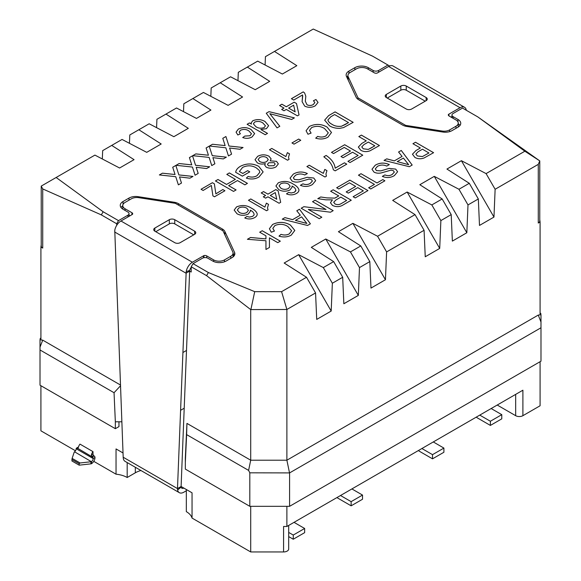 <?xml version="1.0" encoding="UTF-8"?>
<svg xmlns="http://www.w3.org/2000/svg" width="581" height="581" viewBox="0 0 581 581"><rect width="100%" height="100%" fill="white"/><g stroke="black" fill="none" stroke-linecap="round" stroke-linejoin="round"><path stroke-width="0.87" d="M289.047 159.354L287.551 160.211L269.468 149.775L271.785 148.431L285.881 156.572L287.384 152.621L289.527 153.856L288.51 157.262L289.047 159.354L288.51 157.284M294.044 144.146L291.96 142.941L298.685 139.062L300.769 140.268L294.044 144.146M324.568 128.568C320.552 125.997 316.246 125.663 311.641 127.566L309.499 130.398L311.096 133.107L307.952 134.24L306.085 130.732L309.31 126.498C315.352 123.571 321.286 123.775 327.103 127.094L331.504 132.49L327.916 137.181C324.242 139.186 320.167 139.52 315.686 138.169L317.691 136.382C320.683 137.377 323.435 137.225 325.948 135.903L328.316 132.824L324.568 128.568M329.391 125.728L324.656 120.136L328.606 115.626L335.084 111.886L353.175 122.33L343.531 127.595L339.609 128.365C335.571 128.365 332.165 127.486 329.391 125.728M268.037 209.872L266.548 210.736L248.457 200.292L250.781 198.956L264.871 207.09L266.381 203.139L268.516 204.374L267.5 207.787L268.037 209.872L267.5 207.809M224.738 144.386L222.792 138.322L225.907 136.528L228.958 146.005L243.069 147.501L239.997 149.281L229.597 148.002L231.572 154.139L228.456 155.94L225.827 147.777L209.443 146.034L212.523 144.255L225.13 145.599L224.738 144.386M248.864 130.914C246.315 129.222 243.548 128.989 240.563 130.209L239.183 132.01L240.389 133.79L237.84 134.995L236.075 132.134L238.399 129.047C242.793 126.992 247.034 127.159 251.123 129.541L254.652 133.608L252.081 136.942C249.213 138.547 246.083 138.743 242.713 137.537L244.797 136.063L249.983 135.751L251.471 133.768L248.864 130.914M265.205 134.727L247.114 124.283L249.438 122.947L251.428 124.094L251.123 122.94L252.764 120.754C257.092 119.003 261.196 119.258 265.074 121.531L268.633 125.714L266.454 128.648L260.84 129.527L267.521 133.383L265.205 134.727M302.323 98.959L302.57 94.943L293.725 100.055L291.401 98.712L303.231 91.885L304.597 92.953L305.817 96.257L305.315 101.247L307.022 104.791C309.165 105.742 311.242 105.669 313.246 104.573L314.873 102.554L313.428 100.724L315.977 99.518L318.047 102.452L315.287 105.807C311.874 107.688 308.351 107.797 304.727 106.141L302.098 101.675L302.73 95.988M203.125 190.481L201.041 189.275L212.406 182.717L214.367 183.85L215.856 193.843L222.835 189.544L224.927 190.75L214.491 196.77L212.915 195.862L211.361 185.462L203.125 190.481M235.385 179.355L226.801 174.402L229.357 172.927L247.441 183.371L244.891 184.845L237.469 180.56L228.66 185.651L236.082 189.929L233.526 191.403L215.442 180.96L217.991 179.493L226.575 184.446L235.385 179.355L226.575 184.446M402.081 156.42L398.573 152.019L401.275 150.457L412.183 165.048L409.307 166.703L384.041 160.407L386.743 158.845L394.368 160.872L402.081 156.42L394.368 160.872M326.043 209.48L312.549 201.687L315.098 200.213L333.182 210.656L330.487 212.21L308.329 209.421L321.823 217.214L319.274 218.688L301.19 208.245L303.885 206.691L326.043 209.48L303.885 206.691M300.29 215.188L296.782 210.787L299.491 209.225L310.392 223.816L307.516 225.472L282.25 219.175L284.959 217.614L292.577 219.64L300.29 215.188L292.577 219.662L284.959 217.614L282.279 219.182M286.506 193.872L288.575 192.413L291.263 193.001L294.407 192.26L295.845 190.786C295.86 188.898 294.574 187.322 291.989 186.065L292.156 187.002L289.977 189.98C286.142 191.708 282.402 191.607 278.764 189.675L275.917 185.993L278.292 182.804C283.717 180.618 288.728 181.076 293.332 184.162C296.274 185.666 298.133 187.496 298.925 189.667L298.961 190.154L298.925 189.667C299.099 191.178 298.235 192.471 296.346 193.531C293.223 195.18 289.934 195.296 286.484 193.865L288.575 192.398L291.263 192.979L294.407 192.238L295.903 190.292M333.559 153.573L331.468 152.367L344.686 144.734L362.769 155.178L350.016 162.542L347.932 161.336L358.136 155.447L352.573 152.237L343.066 157.72L340.974 156.521L350.481 151.031L344.221 147.414L333.559 153.573M323.835 156.797L326.137 155.468C331.562 159.107 334.576 163.348 335.179 168.163L344.453 162.811L346.77 164.147L335.179 170.843L333.305 169.761C332.681 166.319 330.894 163.101 327.931 160.087L323.82 156.783L326.137 155.447C331.562 159.129 334.576 163.37 335.179 168.185L335.179 168.163M208.049 154.023L206.102 147.966L209.211 146.165L212.261 155.643L226.372 157.146L223.3 158.918L212.9 157.64L214.876 163.777L211.76 165.578L209.138 157.415L192.747 155.672L195.826 153.892L208.434 155.236L208.049 154.023M191.352 163.668L189.406 157.604L192.522 155.802L195.565 165.28L209.676 166.783L206.604 168.555L196.204 167.277L198.186 173.414L195.071 175.215L192.442 167.052L176.058 165.309L179.13 163.53L191.745 164.873L191.352 163.668M174.656 173.305L172.71 167.241L175.825 165.44L178.868 174.917L192.979 176.421L189.907 178.193L179.514 176.914L181.49 183.051L178.374 184.852L175.745 176.689L159.361 174.946L162.44 173.174L175.048 174.511L174.656 173.305M420.368 148.002L412.946 143.718L415.495 142.251L433.586 152.687L424.086 157.974C420.833 159.172 417.783 158.998 414.936 157.451L412.452 154.219L415.938 150.559L420.368 148.002L415.938 150.559M389.597 65.987L372.61 56.175L313.253 29.05L274.479 51.433L296.833 65.682L282.359 74.034L257.688 61.128L247.353 67.098L269.7 81.34L255.233 89.699L230.563 76.794L220.221 82.763L242.575 97.005L228.108 105.357L203.43 92.459L192.87 98.552L210.925 110.056L196.458 118.408L176.522 107.986L165.97 114.087L188.317 128.328L173.85 136.688L149.172 123.782L138.837 129.745L161.191 143.994L146.717 152.345L122.046 139.44L111.712 145.41L134.058 159.659L119.592 168.011L94.914 155.105L56.146 177.488L103.135 211.76L118.502 220.635L116.694 223.765L101.326 214.89L42.725 188.927L41.229 186.102L41.229 246.01A5.113 2.956 180 0 0 42.725 248.094L40.917 247.048L40.917 339.943L42.725 340.132L120.449 385.007M540.984 314.757L540.984 361.186L289.592 506.32L249.808 506.32L185.332 469.099L185.332 458.031L186.944 423.396L250.709 460.21L250.709 309.586L206.582 275.663L191.207 266.788L193.015 263.658L202.42 258.225A3.835 2.215 180 0 1 207.845 258.225L212.733 261.043A9.463 5.461 0 0 0 226.118 261.043L232.08 257.601A9.463 5.461 0 0 0 234.855 253.737A9.463 5.461 0 0 0 234.535 252.321L224.869 231.499A9.463 5.461 0 0 0 222.421 229.045L178.447 203.662A9.463 5.461 0 0 0 174.206 202.246L138.133 196.668A9.463 5.461 0 0 0 128.997 198.077L123.027 201.527A9.463 5.461 0 0 0 120.252 205.391A9.463 5.461 0 0 0 123.027 209.254L127.907 212.072A3.835 2.215 180 0 1 129.033 213.641A3.835 2.215 180 0 1 127.907 215.202L118.502 220.635M193.015 263.658L208.39 272.533L254.71 291.669L281.589 291.669L306.521 277.275L284.167 263.026L298.641 254.674L331.192 311.06L332.354 283.237L323.312 267.58L298.641 254.674M323.312 267.58L333.647 261.61L311.3 247.368L325.767 239.009L358.324 295.395L359.486 267.58L350.437 251.914L325.767 239.009M350.437 251.914L360.779 245.952L338.425 231.703L352.892 223.351L385.45 279.737L386.612 251.914L377.57 236.256L352.892 223.351M377.57 236.256L415.03 214.621L392.683 200.38L407.15 192.028L439.708 248.414L440.87 220.591L431.828 204.926L407.15 192.028M431.828 204.926L442.163 198.963L419.816 184.714L434.283 176.363L466.833 232.749L467.995 204.926L458.954 189.268L434.283 176.363M458.954 189.268L469.288 183.298L446.942 169.056L461.408 160.697L493.966 217.083L495.128 189.268L486.086 173.603L461.408 160.697M486.086 173.603L524.854 151.22L539.771 160.893L477.865 116.948L524.854 151.22M477.865 116.948L462.498 108.073L453.093 113.506A3.835 2.215 180 0 0 451.967 115.067A3.835 2.215 180 0 0 453.093 116.636L457.973 119.454A9.463 5.461 0 0 1 460.748 123.317A9.463 5.461 0 0 1 457.973 127.181L452.003 130.631A9.463 5.461 0 0 1 442.867 132.04L406.794 126.462A9.463 5.461 0 0 1 402.553 125.046L358.579 99.663A9.463 5.461 0 0 1 356.131 97.216L346.465 76.387A9.463 5.461 0 0 1 346.145 74.971A9.463 5.461 0 0 1 348.92 71.107L354.882 67.665A9.463 5.461 0 0 1 368.267 67.665L373.155 70.483A3.835 2.215 180 0 0 378.58 70.483L387.985 65.057M366.248 140.856L358.833 136.571L361.382 135.097L379.466 145.54L369.966 150.828C366.72 152.026 363.67 151.852 360.816 150.305L358.332 147.073L361.818 143.413L366.248 140.878L361.818 143.413M265.945 235.821L259.685 232.204L262.234 230.737L280.318 241.173L277.769 242.647L269.439 237.84L269.439 247.462L265.945 249.474L265.945 240.752L247.397 239.299L250.534 237.491L265.938 238.878L265.945 235.821L265.938 238.878M326.471 176.137L324.975 177.002L306.891 166.558L309.208 165.222L323.305 173.356L324.808 169.405L326.95 170.64L325.934 174.053L326.471 176.137M292.083 181.032L290.042 178.171L293.289 174.147C297.748 171.526 302.44 171.315 307.356 173.523L304.807 174.99C301.583 173.552 298.481 173.654 295.489 175.288L293.34 177.837L294.509 179.493L298.881 179.79L307.182 177.307L313.762 178.026L315.679 180.669L312.44 184.504C308.678 186.77 304.669 187.038 300.399 185.303L302.948 183.828C305.562 184.903 307.995 184.743 310.247 183.364L312.382 181.04L311.38 179.594L309.136 179.042L299.593 181.751C296.804 182.419 294.298 182.18 292.083 181.032M265.619 195.47L261.21 192.928L263.534 191.592L267.935 194.134L275.822 189.58L278.139 190.924L280.688 202.304L279.069 203.241L267.935 196.814L265.619 198.15L263.302 196.814L265.619 195.47L263.316 196.821M287.885 226.532C283.869 223.961 279.563 223.627 274.958 225.53L272.816 228.362L274.414 231.071L271.269 232.204L269.402 228.696L272.634 224.462C278.677 221.535 284.603 221.739 290.42 225.058L294.821 230.454L291.234 235.145C287.566 237.15 283.484 237.484 279.003 236.133L281.008 234.346C284 235.349 286.76 235.189 289.265 233.867L291.64 230.788L287.885 226.532M338.752 195.928L330.633 191.243L333.182 189.769L351.273 200.213L343.422 204.744C340.038 206.996 336.392 207.221 332.485 205.427L330.444 202.718L332.419 199.849L325.752 199.828L317.792 198.658L320.712 196.974L326.783 197.874L334.794 198.114L338.752 195.928L336.138 197.438M338.752 188.97L336.66 187.765L349.878 180.132L367.962 190.575L355.209 197.939L353.125 196.734L363.328 190.844L357.765 187.627L348.259 193.117L346.167 191.912L355.674 186.421L349.413 182.812L338.752 188.97M374.454 184.417L358.455 175.179L361.012 173.704L377.011 182.942L382.806 179.594L384.891 180.8L370.751 188.97L368.659 187.765L374.454 184.417L368.681 187.772M374.026 172.121L371.985 169.253L375.232 165.229C379.691 162.607 384.382 162.397 389.299 164.605L386.743 166.079C383.525 164.641 380.424 164.735 377.425 166.369L375.282 168.926L376.452 170.574L380.824 170.872L389.125 168.388L395.705 169.107L397.622 171.751L394.383 175.593C390.621 177.859 386.605 178.12 382.342 176.384L384.891 174.91C387.505 175.985 389.938 175.832 392.19 174.445L394.325 172.129L393.322 170.676L391.078 170.131L381.535 172.833C378.747 173.501 376.241 173.261 374.026 172.121M283.986 108.088L279.577 105.539L281.894 104.202L286.302 106.744L294.182 102.198L296.506 103.534L299.055 114.915L297.428 115.851L286.302 109.424L283.986 110.76L281.662 109.424L283.986 108.088L281.683 109.431M277.043 127.885L266.258 113.23L269.018 111.639L294.4 117.87L291.633 119.461L269.838 113.709L279.81 126.288L277.043 127.885M234.179 210.097L236.554 206.916C241.979 204.737 246.99 205.187 251.595 208.281C254.536 209.777 256.403 211.615 257.187 213.786C257.361 215.275 256.497 216.56 254.609 217.628C251.486 219.277 248.196 219.393 244.754 217.962L246.838 216.488L249.532 217.076L252.677 216.335L254.115 214.883C254.122 212.995 252.837 211.419 250.251 210.162L250.418 211.099L248.24 214.077C244.405 215.805 240.672 215.704 237.026 213.772L234.179 210.09L236.554 206.901C241.979 204.715 246.99 205.173 251.595 208.259C254.536 209.756 256.403 211.593 257.187 213.764L257.223 214.251M254.115 214.883L252.677 216.357L249.532 217.076M257.644 156.333C261.377 154.393 265.161 154.343 268.996 156.195L271.131 158.896L270.158 160.828L276.498 161.329L278.364 163.864L275.99 166.892C272.83 168.599 269.584 168.693 266.243 167.183L264.711 165.142L265.372 163.588C262.401 164.408 259.729 164.162 257.339 162.847L255.03 159.681L257.644 156.354C261.377 154.408 265.161 154.364 268.996 156.216L268.996 156.195M239.379 171.489L242.8 173.465L247.673 170.654L249.757 171.86L242.342 176.145L235.646 172.281C236.024 169.986 237.578 168.003 240.309 166.34C246.438 163.181 252.575 163.174 258.712 166.319L263.142 171.918L259.053 176.936C255.27 179.188 251.028 179.58 246.351 178.113L248.094 176.428C251.362 177.481 254.333 177.241 257.013 175.702L259.867 172.208L259.191 170.32L256.257 167.851C251.863 165.302 247.31 165.157 242.604 167.422L239.379 171.489L242.8 173.465M40.917 385.719L40.917 430.826L75.486 450.783M93.766 461.343L116.04 474.198A20.458 11.816 180 0 1 127.188 477.502L135.322 472.803A20.458 11.816 180 0 1 140.936 470.508M123.019 452.962L116.04 448.931L116.04 474.198M116.694 225.348L116.694 223.765M121.843 421.799L115.343 421.791L114.05 392.72L40.016 349.973L40.016 385.196L115.343 428.691L118.96 426.599L118.96 421.791M78.028 448.133L78.355 447.37A5.113 2.956 120 0 1 79.982 444.124L93.004 451.64L93.004 454.574L93.643 455.627A1.278 0.741 60 0 0 93.911 455.831L94.093 455.932A1.278 0.741 -120 0 1 94.993 457.501A5.113 2.956 -60 0 1 91.638 463.602L91.355 461.663L74.506 451.778A2.556 1.474 120 0 0 76.184 448.728A1.278 0.741 -120 0 1 76.452 448.14L78.261 447.101A1.278 0.741 -120 0 1 78.45 447.043M538.275 223.039L538.275 164.358L539.771 160.893L539.771 220.947A5.113 2.956 180 0 1 538.275 223.039L540.083 221.993L539.771 219.727M540.984 327.771L289.592 472.905L249.808 472.818L248.595 470.399L250.709 460.21L286.883 460.21L538.275 315.069L540.083 314.88L540.083 221.993M40.016 349.973L40.016 339.812M115.343 421.799L115.343 428.691M185.339 462.2L186.624 434.617L248.595 470.399M249.808 472.818L249.808 506.32M114.05 392.72L120.478 385.813M183.502 111.639L183.828 103.774L192.87 98.552M41.229 244.783L40.917 247.048M102.321 158.976L102.67 150.632L111.712 145.41M129.447 143.311L129.795 134.966L138.837 129.745M156.572 127.653L156.921 119.308L165.97 114.087M210.83 96.33L211.179 87.978L220.221 82.763M237.963 80.665L238.312 72.32L247.353 67.098M265.089 64.999L265.437 56.655L274.479 51.433M360.779 245.952L369.821 261.61L359.486 267.58M333.647 261.61L342.688 277.275L332.354 283.237M439.708 248.414L425.241 256.766L424.079 230.287L386.612 251.914M424.079 230.287L415.03 214.621M466.833 232.749L452.367 241.1L451.205 214.621L440.87 220.591M451.205 214.621L442.163 198.963M493.966 217.083L479.492 225.435L478.33 198.963L467.995 204.926M478.33 198.963L469.288 183.298M306.521 277.275L315.563 292.933L286.883 309.491L286.883 460.21L289.505 472.818M281.589 291.669L286.883 309.491L250.709 309.586M131.938 214.658L131.938 212.726L125.017 208.732A7.676 4.43 0 0 1 122.765 205.601A7.676 4.43 0 0 1 125.017 202.464L131.35 198.811A7.676 4.43 180 0 1 138.757 197.663L175.331 203.321L223.002 230.846L232.807 251.965A7.676 4.43 0 0 1 233.068 253.105A7.676 4.43 0 0 1 230.817 256.243L224.484 259.896A7.676 4.43 180 0 1 213.634 259.896L206.713 255.901A2.556 1.474 180 0 0 203.938 255.575L203.938 257.688L203.931 255.575L192.384 262.242A8.955 5.171 -60 0 0 186.196 271.588L180.589 410.295L184.206 408.211L189.646 271.109L191.207 272.01L191.207 266.788M184.206 408.211L181.105 486.493L192.05 492.811L192.05 518.078L250.709 551.95L283.579 551.95L283.579 526.473L286.883 526.473L286.883 506.32M250.709 506.32L250.709 551.95M103.135 211.76L101.326 214.89M206.582 275.663L208.39 272.533M538.275 164.358L495.128 189.268M369.821 261.61L370.983 288.089L385.45 279.737M342.688 277.275L343.85 303.754L358.324 295.395M315.563 292.933L316.725 319.412L331.192 311.06M289.592 472.905L289.592 506.32M186.944 423.396L186.624 434.617M234.187 255.749L233.068 253.338M122.765 205.856A9.463 5.461 0 0 0 120.971 207.475M129.033 215.224L129.991 215.776M460.029 125.409A9.463 5.461 0 0 0 458.235 123.789M347.932 75.951A9.463 5.461 0 0 0 346.813 77.135M451.009 117.108L451.967 116.556M250.898 309.491L254.71 291.669M56.146 177.488L41.229 186.102M540.083 361.702L540.083 405.77L522.9 415.684A5.113 2.956 180 0 1 515.667 415.684L515.667 394.383M522.9 415.684L522.9 390.207L286.883 526.473M294.03 522.348L304.647 528.478L293.252 535.057L288.692 532.421M293.252 535.057L293.252 539.233L304.647 532.654L304.647 528.478M293.252 539.233L288.692 536.604M351.897 488.933L362.522 495.07L362.522 499.246L351.127 505.819L338.338 498.44A8.955 5.171 -120 0 1 337.024 497.525M362.522 495.07L351.127 501.643L340.51 495.513M351.127 505.819L351.127 501.643M433.288 441.945L443.906 448.082L432.511 454.654L421.893 448.525M432.511 454.654L432.511 458.837L443.906 452.258L443.906 448.082M432.511 458.837L419.722 451.452A8.955 5.171 -120 0 1 418.414 450.536M491.163 408.53L501.781 414.667L490.386 421.247L479.768 415.11M501.781 414.667L501.781 418.843L490.386 425.423L490.386 421.247M490.386 425.423L477.597 418.037A8.955 5.171 -120 0 1 476.289 417.122M192.05 518.078A20.458 11.816 180 0 0 186.327 511.643L186.327 489.507L181.105 486.493L177.488 488.585L123.187 457.232L114.762 230.345A8.955 5.171 -60 0 1 120.95 220.998L132.497 214.338M288.692 525.427L288.692 548.994A5.113 2.956 180 0 1 283.579 551.95M497.22 405.037L515.667 415.684M127.188 462.57L127.188 477.502M93.004 454.574L91.377 454.894A5.113 2.956 -60 0 1 93.004 451.64M91.638 463.602L91.507 461.597A2.556 1.474 -60 0 0 93.185 458.54A1.278 0.741 -120 0 0 92.285 456.978L92.103 456.869A1.278 0.741 60 0 1 91.834 456.673L91.377 454.894M77.789 448.365L91.834 456.673L93.643 455.627M77.534 448.416A1.278 0.741 60 0 1 77.273 448.307L77.091 448.205A1.278 0.741 -120 0 0 76.452 448.14M91.507 461.597L91.355 461.663A1.278 0.741 0 0 1 90.912 461.764L90.912 463.856A1.278 0.741 0 0 0 91.355 463.754M71.95 459.527L72.124 458.38L80.091 462.977L79.183 463.703L71.95 459.527L71.95 460.987L79.183 465.17L90.912 463.856M74.397 451.873A1.278 0.741 0 0 0 74.223 452.127L72.124 458.38M79.183 463.703L79.183 465.17M80.091 462.977L90.912 461.764M180.589 410.295L177.488 488.585L177.604 490.008L181.141 487.096L181.105 486.493M123.187 457.232L123.346 458.685A8.955 5.171 120 0 0 125.06 461.343L179.318 492.666A8.955 5.171 -60 0 1 177.604 490.008M183.792 488.047A3.835 2.215 -60 0 1 181.875 488.236A3.835 2.215 -60 0 1 181.141 487.096M186.327 490.763L183.792 492.223A8.955 5.171 -60 0 1 179.318 492.666M114.639 231.979L186.029 273.193L189.646 271.109L189.733 270.426A3.835 2.215 -60 0 1 191.207 267.413M186.196 271.588L189.733 270.426M154.858 228.05L169.325 219.698A3.835 2.215 0 0 1 174.75 219.698L194.65 231.18A3.835 2.215 180 0 1 195.768 232.749A3.835 2.215 180 0 1 194.65 234.31L180.175 242.669A3.835 2.215 0 0 1 174.75 242.669L154.858 231.18A3.835 2.215 180 0 1 153.733 229.611A3.835 2.215 180 0 1 154.858 228.05L154.858 231.18M174.75 219.698L174.75 223.874A3.835 2.215 0 0 0 169.325 223.874L155.759 231.703M174.75 223.874L193.742 234.833M131.938 212.726A2.556 1.474 180 0 1 132.686 213.772A2.556 1.474 180 0 1 132.497 214.331M357.998 99.293L357.998 97.862L348.193 76.75A7.676 4.43 0 0 1 347.932 75.603A7.676 4.43 0 0 1 350.183 72.465L356.516 68.812A7.676 4.43 180 0 1 367.366 68.812L374.287 72.814A2.556 1.474 180 0 0 377.062 73.133L388.616 66.466L460.05 107.71A8.955 5.171 120 0 1 464.531 107.267A8.955 5.171 120 0 1 466.238 109.903L466.006 110.099M464.531 107.267L393.09 66.023A8.955 5.171 120 0 0 388.616 66.466M357.998 97.862L405.669 125.387L405.669 126.244M405.669 125.387L442.243 131.045L442.243 131.945M448.503 115.496L448.503 114.377A2.556 1.474 180 0 0 448.314 114.936A2.556 1.474 180 0 0 449.062 115.982L455.983 119.976A7.676 4.43 0 0 1 458.235 123.107A7.676 4.43 0 0 1 455.983 126.244L449.65 129.897A7.676 4.43 180 0 1 442.243 131.045M448.496 114.377L460.05 107.71M400.825 86.039A3.835 2.215 0 0 1 406.25 86.039L426.142 97.528A3.835 2.215 180 0 1 427.267 99.097A3.835 2.215 180 0 1 426.142 100.658L411.675 109.01A3.835 2.215 0 0 1 406.25 109.01L386.35 97.528A3.835 2.215 180 0 1 385.232 95.959A3.835 2.215 180 0 1 386.35 94.398L400.825 86.039L400.825 90.222L387.258 98.051M425.241 101.181L406.25 90.222A3.835 2.215 0 0 0 400.825 90.222M466.303 110.274L466.238 109.903M412.968 143.732L415.495 142.251M415.495 142.272L433.564 152.701M412.452 154.234L415.938 150.581M422.387 156.579L428.945 152.977L422.452 149.208L418.095 151.728L415.88 154.059L417.412 155.962L422.387 156.579L428.945 152.956M417.412 155.962L422.387 156.558M415.88 154.059L417.412 155.94M172.717 167.255L175.825 165.44M175.825 165.462L178.868 174.917M178.868 174.939L192.95 176.435M181.483 183.059L179.514 176.914M159.39 174.954L162.44 173.174M162.44 173.196L175.048 174.511M189.413 157.618L192.522 155.802L195.565 165.302L209.647 166.798M196.204 167.299L198.179 173.421M176.087 165.309L179.13 163.53M179.13 163.551L191.745 164.873M206.11 147.981L209.211 146.165M209.211 146.187L212.261 155.643M212.261 155.664L226.343 157.16M214.876 163.784L212.9 157.64M192.783 155.672L195.826 153.892M195.826 153.914L208.434 155.236M335.179 168.185L344.453 162.811L346.755 164.162M331.49 152.382L344.686 144.734L362.755 155.192M347.946 161.351L358.136 155.447M340.996 156.529L350.481 151.031M358.847 136.586L361.382 135.097M361.382 135.119L379.451 145.555M358.332 147.087L361.818 143.434M370.511 148.322L374.825 145.809L368.339 142.062L363.975 144.582L361.76 146.913L363.299 148.809L368.267 149.433L374.825 145.809M363.299 148.809L368.267 149.411L370.511 148.3M361.76 146.913L363.299 148.787M259.7 232.218L262.234 230.737M262.234 230.759L280.303 241.188M269.439 237.861L269.439 247.462M265.945 249.474L265.945 240.774M247.426 239.307L250.534 237.491M250.534 237.506L265.938 238.9M306.906 166.565L309.208 165.222M309.208 165.244L323.305 173.356M323.305 173.378L324.808 169.405M324.808 169.427L326.936 170.654M325.934 174.075L326.464 176.145M290.042 178.178L293.289 174.147C297.748 171.54 302.44 171.337 307.356 173.537M293.34 177.837L294.509 179.493M294.509 179.514L298.881 179.79M298.881 179.812L307.182 177.307L313.762 178.026L315.679 180.676M300.421 185.31L302.948 183.828M302.948 183.85C305.562 184.925 307.995 184.765 310.247 183.378L312.382 181.061M295.845 190.808L295.903 190.307M292.156 187.017L291.989 186.065M275.917 186.007L278.292 182.804M278.292 182.826C283.717 180.64 288.728 181.098 293.332 184.184L293.332 184.162C296.274 185.68 298.133 187.518 298.925 189.689M281.008 188.317C283.484 189.667 285.99 189.704 288.532 188.426L290.166 186.203L288.546 184.083C285.917 182.717 283.252 182.659 280.558 183.901L279.054 185.913L281.008 188.295C283.484 189.646 285.99 189.682 288.532 188.404L290.166 186.203M279.054 185.913L281.008 188.295M261.232 192.943L263.534 191.592M263.534 191.614L267.935 194.134M267.935 194.156L275.822 189.58L278.139 190.924L280.688 202.304M270.259 195.47L276.767 199.254L275.278 192.572L270.259 195.47L276.767 199.232M272.816 228.362L274.399 231.078M269.402 228.711L272.634 224.462M272.634 224.484C278.677 221.557 284.603 221.753 290.42 225.079L294.821 230.461M279.018 236.14L281.008 234.346C284 235.363 286.76 235.203 289.265 233.889L289.265 233.867M289.265 233.889L291.64 230.802M296.797 210.801L299.491 209.225L310.385 223.816M301.946 222.153L306.87 223.438L301.604 216.836L295.431 220.402L306.87 223.438M295.431 220.424L301.946 222.131M312.563 201.694L315.098 200.213L333.167 210.663M321.809 217.221L308.329 209.421M301.205 208.252L303.885 206.713M330.654 191.251L333.182 189.769M333.182 189.791L351.251 200.22M330.444 202.733L332.419 199.849M317.822 198.666L320.712 196.974M320.712 196.988L326.783 197.874M326.783 197.896L334.794 198.136L336.138 197.46M333.697 202.232L334.976 203.946C337.176 204.926 339.26 204.81 341.243 203.59L346.632 200.481L340.836 197.133L335.992 199.929L333.697 202.232L334.976 203.924C337.176 204.94 339.26 204.832 341.243 203.611L346.632 200.481M336.682 187.772L349.878 180.132L367.947 190.583M353.146 196.741L363.328 190.844M346.189 191.926L355.674 186.421M358.477 175.193L361.012 173.704L377.011 182.942M377.011 182.964L382.806 179.594L384.876 180.814M371.985 169.267L375.232 165.229M375.232 165.251C379.691 162.629 384.382 162.419 389.299 164.626M375.282 168.926L376.452 170.574M376.452 170.596L380.824 170.894L389.125 168.388M389.125 168.41L395.705 169.107M395.705 169.129L397.622 171.758M382.363 176.392L384.891 174.91C387.505 176.007 389.938 175.847 392.19 174.467L392.19 174.445M392.19 174.467L394.325 172.15M398.581 152.033L401.275 150.457M401.275 150.479L412.169 165.055M384.063 160.414L386.743 158.845M386.743 158.867L394.368 160.893M397.222 161.634L408.661 164.692L403.396 158.068L397.222 161.634L408.661 164.67M226.822 174.416L229.357 172.927M229.357 172.949L247.419 183.385M228.66 185.666L236.06 189.943M215.464 180.974L217.991 179.493L226.575 184.46M201.062 189.29L212.406 182.717L214.367 183.85M214.367 183.872L215.856 193.843M215.856 193.865L222.835 189.544L224.905 190.757M291.422 98.726L303.231 91.885M303.231 91.907L304.597 92.953L305.817 96.264M305.315 101.247L307.022 104.791C309.165 105.764 311.242 105.691 313.246 104.595L314.873 102.554M313.45 100.731L315.977 99.518L318.047 102.459M302.098 101.682L302.323 98.981M279.592 105.553L281.894 104.202L286.302 106.766L294.182 102.198M294.182 102.212L296.506 103.534M296.506 103.556L299.048 114.915M288.619 108.102L295.133 111.864L293.645 105.183L288.619 108.088L295.133 111.842M266.265 113.244L269.018 111.639M269.018 111.661L294.371 117.885M279.795 126.295L269.838 113.709M247.136 124.29L249.438 122.947L251.428 124.094M251.123 122.954L252.764 120.754M252.764 120.775C257.092 119.025 261.196 119.279 265.074 121.552L268.633 125.728M267.5 133.398L260.84 129.527M253.374 123.869L255.858 126.673C258.385 128.365 261.167 128.662 264.217 127.551L265.452 125.801L262.757 122.874C260.281 121.276 257.565 121.015 254.616 122.097L253.374 123.869L255.858 126.658C258.385 128.35 261.167 128.641 264.217 127.529L265.452 125.801M239.183 132.01L240.374 133.797M236.075 132.148L238.399 129.047C242.793 127.014 247.034 127.181 251.123 129.563L251.123 129.541M251.123 129.563L254.652 133.615M242.727 137.544L244.797 136.063M244.797 136.085L249.983 135.751M249.983 135.765L251.471 133.79M222.799 138.343L225.907 136.528L228.958 146.027L243.032 147.523M229.597 148.024L231.565 154.139M209.472 146.034L212.523 144.255L225.13 145.599M248.479 200.3L250.781 198.956M250.781 198.978L264.871 207.09M264.871 207.112L266.381 203.139M266.381 203.161L268.509 204.389M244.768 217.969L246.838 216.488L249.532 217.098M250.251 210.184L250.418 211.106M257.187 213.786L257.223 214.266M239.27 212.414C241.747 213.764 244.252 213.801 246.794 212.523L248.428 210.3L246.809 208.18C244.18 206.814 241.514 206.749 238.82 207.998L237.317 210.01L239.27 212.392C241.747 213.743 244.252 213.779 246.794 212.501L248.428 210.3M237.317 209.988L239.27 212.392M324.656 120.151L328.606 115.626M328.606 115.648L335.084 111.886M335.084 111.908L353.154 122.337M344.867 124.733L348.535 122.598L334.62 114.566L330.894 116.716L327.902 119.918C328.316 121.647 329.674 123.099 331.976 124.283C334.576 126.07 337.75 126.716 341.505 126.244L348.535 122.598M327.902 119.918L327.902 119.94C328.316 121.669 329.674 123.121 331.976 124.305C334.576 126.055 337.75 126.702 341.505 126.222L344.867 124.712M309.499 130.42L311.082 133.114M306.085 130.747L309.31 126.498C315.352 123.593 321.286 123.789 327.103 127.116L327.103 127.094M327.103 127.116L331.504 132.497M315.701 138.176L317.691 136.382C320.683 137.399 323.435 137.239 325.948 135.925L328.316 132.838M291.974 142.955L298.685 139.062L300.755 140.275M269.482 149.782L271.785 148.431L285.881 156.587L287.384 152.621M287.384 152.643L289.512 153.871M268.996 156.216L271.131 158.904M278.364 163.878L276.498 161.329L270.158 160.828M264.711 165.157L265.372 163.588M255.03 159.695L257.644 156.354M259.692 161.554C262.046 162.745 264.399 162.745 266.737 161.54L268.269 159.601L266.723 157.56C264.399 156.347 262.06 156.347 259.714 157.545L258.138 159.514L259.692 161.533C262.046 162.724 264.399 162.724 266.737 161.525L268.269 159.601M267.434 164.358L268.495 165.832L273.876 165.723L275.191 164.103L274.174 162.658L268.749 162.767L267.434 164.358L268.495 165.81L273.876 165.701L275.191 164.103M258.138 159.514L259.692 161.533M242.8 173.487L247.673 170.654L249.743 171.867M235.646 172.303C236.024 170.008 237.578 168.025 240.309 166.362L240.309 166.34C246.438 163.203 252.575 163.196 258.712 166.34L258.712 166.319M258.712 166.34L263.142 171.925M246.366 178.12L248.094 176.428C251.362 177.503 254.333 177.263 257.013 175.723L259.867 172.208M42.725 188.927L42.725 248.094M540.984 322.063L538.275 315.069M42.725 340.132L40.016 347.126M178.447 205.122L178.447 203.662M174.206 203.147L174.206 202.246M222.421 230.512L222.421 229.045M224.869 234.862L224.869 231.499M234.535 255.146L234.535 252.321M127.907 216.982L127.907 215.202M123.027 204.461L123.027 201.527M128.997 200.169L128.997 198.077M138.133 197.584L138.133 196.668M453.093 118.306L453.093 116.636M457.973 121.974L457.973 119.454M348.92 73.431L348.92 71.107M354.882 69.756L354.882 67.665M368.267 69.335L368.267 67.665M373.155 72.153L373.155 70.483M378.58 72.262L378.58 70.483M135.322 467.269L135.322 472.803M92.285 456.978L94.093 455.932M76.184 448.728L93.185 458.54L94.993 457.501M77.091 448.205L78.312 447.501M77.273 448.307L78.217 447.762M92.103 456.869L93.911 455.831M182.892 352.529L186.508 350.437M203.517 255.814L203.517 257.782M206.713 255.901L206.713 257.775M213.634 259.896L213.634 261.501M224.484 259.896L224.484 261.799M230.817 256.243L230.817 258.327M125.017 208.732L125.017 210.402M169.325 219.698L169.325 223.874M194.65 231.18L194.65 234.31M192.384 262.242L120.95 220.998M348.193 76.75L348.193 80.113M449.65 129.897L449.65 131.618M455.983 126.244L455.983 128.328M448.917 114.137L448.917 115.895M386.35 94.398L386.35 97.528M406.25 86.039L406.25 90.222M426.142 97.528L426.142 100.658M540.083 312.752L540.991 313.922M40.917 337.815L40.009 338.984M129.033 216.328L129.033 213.641M451.967 117.66L451.967 115.067M233.068 253.105L233.068 256.933M122.765 205.601L122.765 209.102M347.932 75.603L347.932 79.553M458.235 123.107L458.235 127.028"/></g></svg>
